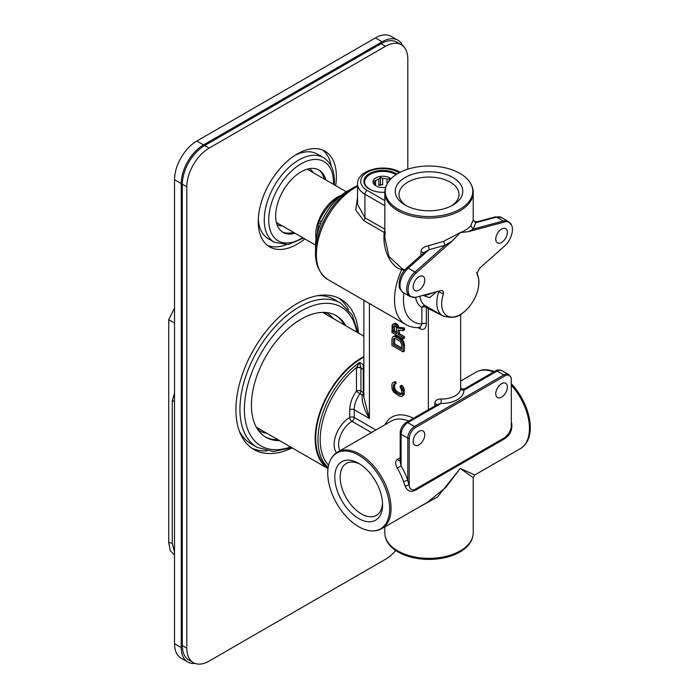 <?xml version="1.0" encoding="UTF-8"?>
<svg xmlns="http://www.w3.org/2000/svg" width="699" height="699" viewBox="0 0 699 699"><rect width="100%" height="100%" fill="white"/><g stroke="black" fill="none" stroke-linecap="round" stroke-linejoin="round"><path stroke-width="1.05" d="M404.669 270.067L401.881 268.416L401.82 269.368C393.406 268.879 381.977 252.54 384.214 232.452L384.817 230.478M385.228 231.771L384.214 232.452L363.812 220.674L355.739 210.093L357.547 197.223M419.435 327.604A3.154 1.826 120 0 1 419.636 328.565C423.603 330.548 425.831 329.002 426.338 323.908A3.154 1.826 0 0 0 421.873 323.908L420.256 327.525L418.981 327.123M357.547 186.388A54.461 31.438 120 0 0 355.144 187.673A54.461 31.438 120 0 0 354.9 187.813A54.461 31.438 120 0 0 319.321 235.799A54.461 31.438 120 0 0 327.674 279.443L405.804 324.546A54.461 31.438 -60 0 1 401.82 269.368L404.109 270.749M401.881 268.416L388.95 256.524L384.817 237.721L385.228 231.876M384.817 229.246L364.948 217.773L357.547 204.3L357.547 183.942A25.26 14.583 180 0 0 364.415 193.938A25.26 14.583 180 0 0 364.948 194.252L364.948 217.773A3.154 1.826 -60 0 1 363.812 220.674M369.413 303.541L369.413 418.518L354.227 409.754A18.943 10.939 120 0 1 359.968 393.747A3.154 0.454 -144.1 0 1 356.464 391.082A3.154 1.826 180 0 1 360.929 391.082A3.154 1.826 -60 0 1 359.968 393.747L362.327 395.11C361.444 400.99 363.812 408.793 369.413 418.518L363.864 397.504M328.6 465.193A63.932 36.907 -60 0 1 356.481 367.587A3.154 1.625 -175.2 0 1 360.937 367.857L359.583 362.475L356.481 367.587A6.317 3.644 120 0 0 356.464 368.128L356.464 391.082A22.097 12.757 120 0 0 349.762 409.754A3.154 1.826 0 0 1 354.227 409.754L354.227 417.486L375.887 429.99M363.864 357.189A65.505 37.825 120 0 0 362.038 358.203A65.505 37.825 120 0 0 319.574 414.848A65.505 37.825 120 0 0 328.119 467.692M363.864 364.703L363.279 364.607L363.864 363.873M328.181 467.334A65.505 37.825 -60 0 1 321.54 417.015A65.505 37.825 -60 0 1 359.583 362.475L363.279 364.607L363.279 369.491L360.929 368.128L360.929 391.082L363.279 392.436L363.279 369.491A3.154 1.826 0 0 1 363.864 369.946M363.864 392.899A3.154 1.826 0 0 0 363.279 392.436A3.154 1.826 120 0 1 362.327 395.11A3.154 1.302 -170.3 0 0 363.864 394.69M401.471 393.904L396.988 391.562L395.302 389.771L394.586 387.456L394.734 384.406M393.485 384.826L393.24 388.225L393.965 390.549L395.651 392.34L400.23 394.708L401.436 394.044L401.672 393.091L401.436 389.413L400.23 387.63L400.23 385.997L401.436 386.966L403.113 391.475L402.397 395.957L401.436 396.49L399.269 396.053L393.485 391.903L392.043 388.889L391.798 384.939L392.523 382.903L393.485 382.37L394.69 382.799L396.027 382.021L396.027 383.655L394.306 384.354M396.027 382.021L394.821 381.602L392.523 382.903M402.397 395.957L404.214 394.376L404.214 389.203L402.773 386.189L401.567 385.219L400.23 385.997M404.459 344.668L404.459 351.108L403.113 351.885L391.956 345.437L391.956 338.998L392.672 336.988L395.905 335.703L400.658 338.176L402.799 340.212L404.459 344.668L403.113 345.437L403.113 351.885M399.47 330.138L399.47 333.729L404.459 336.612L404.459 338.22L403.113 338.998L391.956 332.549L392.191 324.904L395.197 323.209L397.574 324.581L398.998 327.281L404.459 328.014L404.459 329.902L403.113 330.671L398.133 329.937L398.133 334.506L399.47 333.729M436.071 292.016L429.728 297.687L422.825 295.397M439.33 290.976L438.736 291.798L437.95 291.343M423.472 253.117A3.154 1.826 0 0 0 420.973 251.736C420.973 248.835 423.507 246.826 428.574 245.681L443.516 241.391L460.265 232.618L452.192 240.998L445.132 245.262L443.516 241.391M476.963 273.239A6.317 4.849 152 0 1 477.076 274.27L476.954 273.37L479.811 268.032L504.372 246.249A15.361 8.869 -60 0 0 511.712 225.419A15.361 8.869 -60 0 0 504.372 222.02A3.154 2.228 -105 0 0 503.341 220.998A15.789 9.113 -60 0 1 508.339 221.443L511.712 225.419M468.339 231.675L473.171 229.08L475.792 222.719L473.206 219.914L470.759 225.655C468.452 228.529 464.949 230.845 460.265 232.618L468.339 231.675L504.372 222.02M441.165 290.513L416.158 297.18A15.361 8.869 -60 0 1 415.092 297.398A15.361 8.869 -60 0 1 408.12 289.063A15.361 8.869 -60 0 1 416.158 272.951L452.192 240.998M440.719 290.601C442.851 290.469 443.769 291.492 443.454 293.685A6.317 1.748 -161.7 0 1 438.736 291.798A28.414 16.4 -60 0 0 442.712 315.782C451.318 318.543 458.063 317.547 462.948 312.794A26.274 15.168 -60 0 1 460.047 314.69A26.274 15.168 -60 0 1 443.454 293.685M477.076 274.27A26.274 15.168 -60 0 1 478.649 285.594A26.274 15.168 -60 0 1 462.948 312.794M495.757 239.11A8.205 4.736 120 0 0 497.461 242.868A8.205 4.736 120 0 0 503.787 240.666A8.205 4.736 120 0 0 507.369 232.409A8.205 4.736 120 0 0 505.665 228.652A8.205 4.736 120 0 0 499.339 230.845A8.205 4.736 120 0 0 495.757 239.11M413.161 286.8A8.205 4.736 120 0 0 414.865 290.557A8.205 4.736 120 0 0 421.191 288.355A8.205 4.736 120 0 0 424.774 280.089A8.205 4.736 120 0 0 423.07 276.332A8.205 4.736 120 0 0 416.744 278.534A8.205 4.736 120 0 0 413.161 286.8M473.206 219.914L473.214 192.583A44.194 25.514 180 0 1 460.265 210.626A44.194 25.514 180 0 1 412.095 216.157A44.194 25.514 180 0 1 384.817 192.583L384.817 237.721M398.063 173.422A43.775 25.278 180 0 1 468.977 180.971A43.775 25.278 180 0 1 460.545 208.818A43.775 25.278 0 0 1 459.968 209.167A43.775 25.278 180 0 1 404.188 212.112A43.775 25.278 180 0 1 389.055 180.971A43.775 25.278 180 0 1 397.478 173.763A43.775 25.278 0 0 1 398.063 173.422M405.123 177.502A33.779 19.502 0 0 0 405.123 205.078A33.779 19.502 0 0 0 452.9 205.087A33.779 19.502 0 0 0 452.9 205.078A33.779 19.502 0 0 0 452.9 177.502A33.779 19.502 0 0 0 405.123 177.502M451.484 205.856A29.996 17.318 0 0 0 459.007 194.383A29.996 17.318 0 0 0 440.492 178.385A29.996 17.318 0 0 0 407.805 182.142A29.996 17.318 0 0 0 399.024 194.383A29.996 17.318 0 0 0 406.547 205.856M353.109 187.813A53.194 30.712 120 0 0 336.901 201.417A53.194 30.712 120 0 0 319.172 232.12C312.235 254.497 315.066 270.268 327.674 279.443M494.359 371.606A43.775 25.278 -120 0 0 488.286 369.989C483.787 369.369 479.732 370.086 476.115 372.121A44.194 25.522 -120 0 1 493.599 372.043M474.787 474.962L460.265 468.4L473.214 477.697L474.787 474.962L520.318 448.671C523.892 446.565 526.53 443.402 528.252 439.199A43.775 25.278 -120 0 0 511.31 383.716M400.186 457.714L397.609 459.199C395.145 460.781 395.04 463.76 397.312 468.147L401.112 465.918L400.186 461.471L400.186 432.952C400.483 428.47 402.493 424.983 406.224 422.484A3.154 1.826 60 0 1 407.805 422.642L414.498 426.504L503.796 374.952L497.103 371.09L463.83 390.295C464.52 388.504 464.765 388.373 464.538 389.885M415.949 508.933L437.495 496.98L460.265 468.4L445.717 487.561L427.404 502.319M511.31 421.986L511.817 424.538C512.218 430.479 509.859 435.197 504.739 438.701L415.442 490.252C410.706 492.568 407.272 491.187 405.14 486.128L403.568 481.794A44.194 25.522 -120 0 0 397.312 468.147M504.739 438.701A3.154 1.826 60 0 1 504.914 437.495L415.617 489.047C412.838 490.611 410.811 489.955 409.535 487.089L407.805 480.536A3.154 0.848 -18.7 0 0 403.568 481.794M504.914 375.94A3.154 1.826 -120 0 0 503.796 374.952A9.471 5.47 -60 0 1 508.531 374.481L510.89 377.242A9.052 5.225 -60 0 0 504.914 375.94L415.617 427.5A9.052 5.225 -60 0 0 409.221 438.579L409.221 484.975A3.154 1.826 0 0 1 408.644 484.853L405.14 486.128M358.692 526.697A43.775 25.278 60 0 1 357.897 526.225A43.775 25.278 60 0 1 329.779 461.506A43.775 25.278 60 0 1 358.692 455.206A43.775 25.278 60 0 1 359.487 455.678A43.775 25.278 60 0 1 389.203 502.537A43.775 25.278 60 0 1 369.736 530.716A43.775 25.278 60 0 1 358.692 526.697M358.692 463.367A33.779 19.502 -120 0 0 334.804 477.164A33.779 19.502 -120 0 0 358.692 518.536A33.779 19.502 -120 0 0 382.58 504.739A33.779 19.502 -120 0 0 358.692 463.367L358.692 463.367M360.072 464.215A29.996 17.318 -120 0 0 346.381 463.428A29.996 17.318 -120 0 0 340.168 477.164A29.996 17.318 -120 0 0 361.374 513.896A29.996 17.318 -120 0 0 376.368 515.381A29.996 17.318 -120 0 0 382.536 503.123M389.055 544.442A43.775 25.278 0 0 0 459.426 552.306A43.775 25.278 0 0 0 459.968 552A43.775 25.278 0 0 0 468.977 544.442C471.755 540.86 473.171 536.989 473.214 532.839A44.194 25.514 0 0 1 460.265 550.882A44.194 25.514 0 0 1 412.095 556.413A44.194 25.514 0 0 1 384.817 532.839C384.861 536.989 386.267 540.86 389.055 544.442M428.347 409.719L428.347 308.556L444.459 316.638M434.822 405.979L434.822 403.437C435.084 400.396 437.198 398.928 441.174 399.033A18.943 10.939 0 0 0 455.128 395.835A18.943 10.939 0 0 0 460.676 388.102L460.676 314.332M406.224 422.484L437.198 404.607L441.078 403.428A22.097 12.757 0 0 0 463.83 390.295A3.154 2.578 -3 0 1 460.676 387.962M511.31 424.791L511.817 424.538M504.914 437.495L509.125 433.083L510.995 428.513A9.052 5.225 -60 0 0 511.31 426.041L511.31 379.636A9.052 5.225 -60 0 0 510.89 377.242M409.535 487.089A9.052 5.225 -60 0 1 409.221 484.975M501.567 383.716A8.205 4.736 120 0 0 496.203 390.951A8.205 4.736 120 0 0 497.461 397.53A8.205 4.736 120 0 0 501.567 397.119A8.205 4.736 120 0 0 506.924 389.885A8.205 4.736 120 0 0 505.665 383.314A8.205 4.736 120 0 0 501.567 383.716M418.963 431.405A8.205 4.736 120 0 0 413.607 438.64A8.205 4.736 120 0 0 414.865 445.219A8.205 4.736 120 0 0 418.963 444.809A8.205 4.736 120 0 0 424.328 437.574A8.205 4.736 120 0 0 423.07 430.995A8.205 4.736 120 0 0 418.963 431.405M409.221 438.579A3.154 1.826 180 0 1 407.805 438.107L401.112 434.236A9.471 5.47 120 0 1 407.805 422.642L441.078 403.428L441.174 399.033M470.759 225.655L473.171 229.08L503.341 220.998L496.639 217.127A3.154 2.228 -105 0 0 495.241 216.9L501.646 217.572A15.789 9.113 120 0 0 496.639 217.127L475.792 222.719L476.928 221.81M396.945 174.086A18.943 10.939 0 0 0 369.413 173.632A18.943 10.939 0 0 0 363.864 181.364A18.943 10.939 0 0 0 384.817 192.242M406.748 267.944A3.154 1.293 48.4 0 1 408.268 268.154A15.789 9.113 120 0 0 399.994 285.375A15.789 9.113 120 0 0 403.262 292.601C397.443 287.158 399.837 286.669 399.085 283.366L399.784 279.163C401.095 274.733 403.419 270.994 406.748 267.944L424.223 252.453L429.116 249.665L428.574 245.681M403.262 292.601L409.955 296.472A15.789 9.113 -60 0 1 406.687 289.246A15.789 9.113 -60 0 1 414.961 272.016L408.268 268.154L429.116 249.665L445.132 245.262L414.961 272.016A3.154 1.293 48.4 0 1 416.158 272.951M434.158 292.357L424.669 295.773L423.341 295.258M401.436 386.966L402.773 386.189M402.397 388.609L403.734 387.831M402.877 389.972L404.214 389.203M403.113 391.475L404.459 390.706M403.113 393.921L404.459 393.153M402.877 395.145L404.214 394.376M393.485 382.37L394.821 381.602M394.69 382.799L394.69 384.433M393.24 385.778L394.586 385M393.24 388.225L394.586 387.456M393.485 389.457L394.821 388.679M393.965 390.549L395.302 389.771M394.69 391.51L396.027 390.741M395.651 392.34L396.988 391.562M399.269 394.428L400.606 393.651M400.23 394.708L401.444 394.009M392.672 336.988L394.961 335.695M393.616 336.464L395.905 335.703M394.568 336.472L395.756 336.892L397.093 336.123M395.756 336.892L399.321 338.945L400.658 338.176M399.321 338.945L400.501 339.906L401.846 339.129M400.501 339.906L401.453 340.99L402.799 340.212M401.453 340.99L402.406 342.615L403.742 341.837M402.406 342.615L402.877 343.96L404.223 343.183M402.877 343.96L403.113 345.437M393.38 339.819L393.38 344.651L401.689 349.448L401.689 344.616L400.265 341.374L394.804 338.22L393.616 338.884L393.38 339.819L394.717 339.041L394.717 343.873L401.689 347.901M393.38 344.651L394.717 343.873M394.717 339.041L394.918 338.255M393.616 338.884L394.734 338.237M398.133 334.506L403.113 337.381L404.459 336.612M403.113 337.381L403.113 338.998M392.908 324.24L395.197 323.209M393.852 323.978L395.905 323.349M394.568 324.126L395.52 324.668L396.857 323.899M395.52 324.668L396.228 325.35L397.574 324.581M396.228 325.35L397.181 326.704L398.517 325.935M397.181 326.704L397.652 328.058L398.998 327.281M397.652 328.058L403.113 328.792L404.459 328.014M403.113 328.792L403.113 330.671M396.709 333.685L396.464 327.639L395.284 326.145L393.852 325.594L393.144 326.52L393.144 331.623L396.709 333.685M393.144 326.52L394.489 325.717L394.481 330.854L396.709 332.139M393.144 331.623L394.481 330.854M374.131 191.089A18.157 10.476 180 0 1 369.963 189.298A18.157 10.476 180 0 1 364.651 181.88A18.157 10.476 180 0 1 375.852 172.199A18.157 10.476 180 0 1 395.643 174.47A18.157 10.476 180 0 1 396.01 174.689M390.977 178.778A9.786 5.653 0 0 0 389.727 177.887A9.786 5.653 0 0 0 375.879 177.887A9.786 5.653 0 0 0 375.879 185.882A9.786 5.653 0 0 0 385.656 187.288M376.359 186.152L375.765 185.611A8.205 4.736 0 0 1 374.594 183.173A8.205 4.736 0 0 1 374.594 183.094L374 181.067L375.625 180.875A8.205 4.736 0 0 1 376.997 179.818A8.205 4.736 0 0 1 378.814 179.031L380.448 177.354L382.668 178.437A8.205 4.736 0 0 1 387.028 179.11L389.247 178.717L389.841 180.735M378.814 179.031L378.814 185.471L380.448 184.536L380.448 177.354M380.448 184.536L382.668 184.877L382.668 178.437M375.625 185.471L375.625 180.875M382.668 184.877A8.205 4.736 0 0 0 378.814 185.471M387.028 179.11L387.028 184.082M389.247 180.726L389.247 178.717M328.006 468.557A66.3 38.279 -60 0 1 315.162 438.754A66.3 38.279 -60 0 1 363.864 356.542M350.208 189.595A45.618 26.335 120 0 0 347.752 190.906L347.752 190.906A45.618 26.335 120 0 0 315.494 246.773A45.618 26.335 120 0 0 315.59 249.56M347.534 191.037L347.534 191.037A45.304 26.16 120 0 0 315.494 246.52A45.304 26.16 120 0 0 315.494 246.651M340.43 195.545A33.622 19.415 120 0 0 339.609 196A33.622 19.415 120 0 0 338.797 196.489C330.208 203.278 323.751 211.308 319.443 220.569A33.622 19.415 120 0 0 318.63 222.666L317.023 234.383M319.443 220.569L321.409 221.697M320.509 223.75L318.63 222.666M339.478 196.873L338.797 196.489M174.523 393.31L172.277 400.597L174.523 401.401M174.523 552.044L172.277 543.341L172.277 400.597M174.523 323.008L168.721 319.653L168.721 542.389L170.224 550.707L174.523 554.989M174.523 308.145L168.721 319.653M316.079 239.145A30.782 17.772 -60 0 1 315.721 234.794A30.782 17.772 -60 0 1 339.749 195.921M340.701 195.51A30.782 17.772 -60 0 1 341.435 195.231M397.914 40.219L391.222 36.357A31.569 18.226 120 0 0 375.433 37.921L196.847 141.023A31.569 18.226 120 0 0 174.523 179.695L174.523 643.683A31.569 18.226 120 0 0 181.067 658.135L187.76 661.997A31.569 18.226 -60 0 1 181.224 647.545L181.224 183.557A31.569 18.226 -60 0 1 203.549 144.894L382.135 41.783A31.569 18.226 -60 0 1 397.914 40.219A31.569 18.226 -60 0 1 402.746 45.767M324.493 312.401A67.873 39.188 -60 0 1 326.564 314.655M260.273 429.483A67.873 39.188 -60 0 1 257.284 428.81M194.977 663.412A31.569 18.226 -60 0 1 187.76 661.997M313.222 172.67A32.364 18.681 120 0 0 309.386 168.651M277.04 224.685A32.364 18.681 120 0 0 282.44 225.987M333.266 318.517A67.873 39.188 120 0 0 326.774 312.951A67.873 39.188 120 0 0 325.944 312.497M258.088 430.025A67.873 39.188 120 0 0 258.901 430.514A67.873 39.188 120 0 0 266.966 433.345M239.39 431.257A83.347 48.117 120 0 0 251.168 443.909L257.197 447.395A83.347 48.117 -60 0 1 239.932 409.238A83.347 48.117 -60 0 1 239.932 408.941A83.347 48.117 -60 0 1 276.428 325.236A83.347 48.117 -60 0 1 340.535 303.034L334.515 299.556A83.347 48.117 120 0 0 317.661 295.677M345.856 325.786A70.241 40.559 120 0 0 336.219 315.668A70.241 40.559 120 0 0 301.103 319.146A70.241 40.559 120 0 0 255.214 381.051A70.241 40.559 120 0 0 265.978 437.338A70.241 40.559 120 0 0 279.556 440.615M277.992 439.715A70.241 40.559 -60 0 1 265.201 436.866M335.433 315.232A70.241 40.559 -60 0 1 344.292 324.886M258.307 218.883A48.93 28.248 120 0 0 268.372 238.831L274.401 242.308A48.93 28.248 -60 0 1 264.266 219.905A48.93 28.248 -60 0 1 264.266 219.731A48.93 28.248 -60 0 1 285.699 170.582A48.93 28.248 -60 0 1 323.331 157.546L317.302 154.068A48.93 28.248 120 0 0 295.004 155.327M325.813 179.94A35.99 20.778 120 0 0 319.094 170.049A35.99 20.778 120 0 0 301.103 171.832A35.99 20.778 120 0 0 277.59 203.549A35.99 20.778 120 0 0 283.104 232.383A35.99 20.778 120 0 0 295.03 233.256M293.475 232.356A35.99 20.778 -60 0 1 282.344 231.902M318.298 169.63A35.99 20.778 -60 0 1 324.249 179.04M395.686 550.515A31.569 18.226 -60 0 1 385.481 559.261L209.123 661.079A31.569 18.226 -60 0 1 193.343 662.643A31.569 18.226 -60 0 1 186.799 648.191L186.799 186.782A31.569 18.226 -60 0 1 209.123 148.118L385.481 46.3A31.569 18.226 -60 0 1 401.27 44.736A31.569 18.226 -60 0 1 407.805 59.188L407.805 169.184M335.634 185.611A55.247 31.901 120 0 0 324.93 151.176A55.247 31.901 120 0 0 297.302 153.92A55.247 31.901 120 0 0 261.208 202.605A55.247 31.901 120 0 0 269.683 246.869A55.247 31.901 120 0 0 297.302 244.134A55.247 31.901 120 0 0 304.851 238.927M358.482 333.074A86.816 50.127 120 0 0 340.71 299.12A86.816 50.127 120 0 0 297.302 303.427A86.816 50.127 120 0 0 240.587 379.933A86.816 50.127 120 0 0 253.894 449.501A86.816 50.127 120 0 0 292.182 447.91M401.27 44.736L396.805 42.158A31.569 18.226 120 0 0 381.016 43.722L204.658 145.541A31.569 18.226 120 0 0 182.334 184.204L182.334 645.614A31.569 18.226 120 0 0 188.879 660.066L193.343 662.643M322.606 150.049A55.247 31.901 -60 0 1 331.3 166.318M285.97 244.825A55.247 31.901 -60 0 1 267.542 245.428M338.421 297.931A86.816 50.127 -60 0 1 348.46 309.622M266.861 450.96A86.816 50.127 -60 0 1 251.719 448.111M419.636 328.565L418.054 327.648M415.547 297.328A31.569 18.226 120 0 0 421.873 307.394L421.873 323.908A48.144 27.794 -60 0 1 403.908 292.977M360.937 367.857A3.154 1.826 120 0 0 360.929 368.128A3.154 1.826 0 0 0 356.464 368.128M349.762 409.754L349.762 417.486A3.154 1.826 180 0 1 354.227 417.486A3.154 1.826 -60 0 1 351.999 421.357A18.943 10.939 120 0 0 340.037 450.689M427.736 307.141A3.154 1.826 120 0 1 428.347 308.556L426.338 307.394L426.338 323.908M413.511 418.282A47.357 27.34 -120 0 0 385.018 424.712M425.726 305.979A3.154 1.826 -60 0 1 426.338 307.394A3.154 1.826 0 0 0 421.873 307.394A3.154 2.578 119 0 1 425.595 305.9M419.863 296.193A28.414 16.4 120 0 0 425.525 305.856A28.414 16.4 120 0 0 425.665 305.944M420.973 255.336L420.973 251.736M520.318 448.671A44.194 25.522 -120 0 0 511.31 385.193M408.766 421.016A44.194 25.522 -120 0 0 391.291 421.095L337.713 452.026A44.194 25.522 60 0 1 359.81 454.219A44.194 25.522 60 0 1 360.614 454.691A44.194 25.522 60 0 1 388.836 493.686A44.194 25.522 60 0 1 381.907 528.584L427.43 502.301M415.617 427.5A3.154 1.826 60 0 0 414.498 426.504A9.471 5.47 -60 0 0 407.805 438.107L407.805 480.536A47.357 27.34 -120 0 0 401.112 465.918L401.112 434.236A3.154 1.826 180 0 1 400.186 432.952M397.609 459.199A3.154 1.826 -120 0 0 400.186 460.65M497.103 371.09A3.154 1.826 -120 0 0 495.521 370.933C496.919 369.754 499.025 369.649 501.838 370.619A9.471 5.47 120 0 0 497.103 371.09M415.617 489.047A3.154 1.826 -120 0 0 415.442 490.252M436.779 404.843A3.154 1.826 0 0 0 434.822 403.437M371.422 432.567L351.999 421.357A3.154 1.826 -120 0 1 349.762 417.486A22.097 12.757 120 0 0 336.088 434.699A22.097 12.757 120 0 0 336.534 452.777M365.21 184.457A18.157 10.476 0 0 0 364.974 185.06M399.199 172.784L398.43 172.347A22.097 12.757 180 0 0 367.412 172.207A22.097 12.757 180 0 0 366.713 190.111A22.097 12.757 180 0 0 367.176 190.39L384.817 200.569M400.169 172.277L400.011 172.19A3.154 1.826 120 0 0 398.43 172.347M367.176 190.39A3.154 1.826 120 0 0 364.948 194.252L384.817 205.724M172.277 543.341L168.721 542.389M174.523 643.683L181.224 647.545M181.224 183.557L174.523 179.695M196.847 141.023L203.549 144.894M382.135 41.783L375.433 37.921M290.504 446.941A80.184 46.3 -60 0 1 244.397 409.238A80.184 46.3 -60 0 1 295.782 314.393A80.184 46.3 -60 0 1 356.805 332.104M302.65 237.651A45.776 26.431 -60 0 1 268.731 219.905A45.776 26.431 -60 0 1 301.103 163.837A45.776 26.431 -60 0 1 333.467 182.526A45.776 26.431 -60 0 1 333.432 184.344M385.481 46.3L381.016 43.722M204.658 145.541L209.123 148.118M186.799 186.782L182.334 184.204M182.334 645.614L186.799 648.191M405.804 324.546C410.173 327.01 414.996 328.014 420.256 327.543M363.864 300.334L363.864 397.941M425.525 305.856L442.712 315.782M476.631 272.365C478.719 277.215 479.392 281.618 478.649 285.594M473.214 192.583C473.171 188.433 471.755 184.562 468.977 180.971M384.817 192.583C384.861 188.433 386.267 184.562 389.055 180.971M336.901 201.417L353.318 187.655L357.547 185.48M337.713 452.026C334.139 454.14 331.492 457.303 329.779 461.506M381.907 528.584C378.29 530.62 374.236 531.336 369.736 530.716M384.817 526.906L384.817 532.839M473.214 477.697L473.214 532.839M460.676 381.034L476.115 372.121M464.547 388.81C462.144 389.133 460.842 388.723 460.641 387.587M464.555 388.81L495.521 370.933M508.531 374.481L501.838 370.619M501.646 217.572L508.339 221.443M495.241 216.9L476.884 221.819C474.105 221.443 472.874 220.744 473.197 219.739M400.011 172.19C385.699 163.487 357.46 169.036 357.547 183.942M409.955 296.472L415.092 297.398M364.651 181.88L364.651 184.492M328.006 468.583L256.341 427.22M363.864 336.184L322.641 312.383M346.302 191.771L307.167 169.175M315.52 245.087L276.385 222.492M358.089 332.855L352.226 314.917L340.535 303.034M257.197 447.395L273.335 451.571L291.798 447.683M334.262 184.816L334.393 181.242C334.349 170.102 330.662 162.203 323.331 157.546M274.401 242.308L288.171 244.58L303.48 238.132"/></g></svg>
